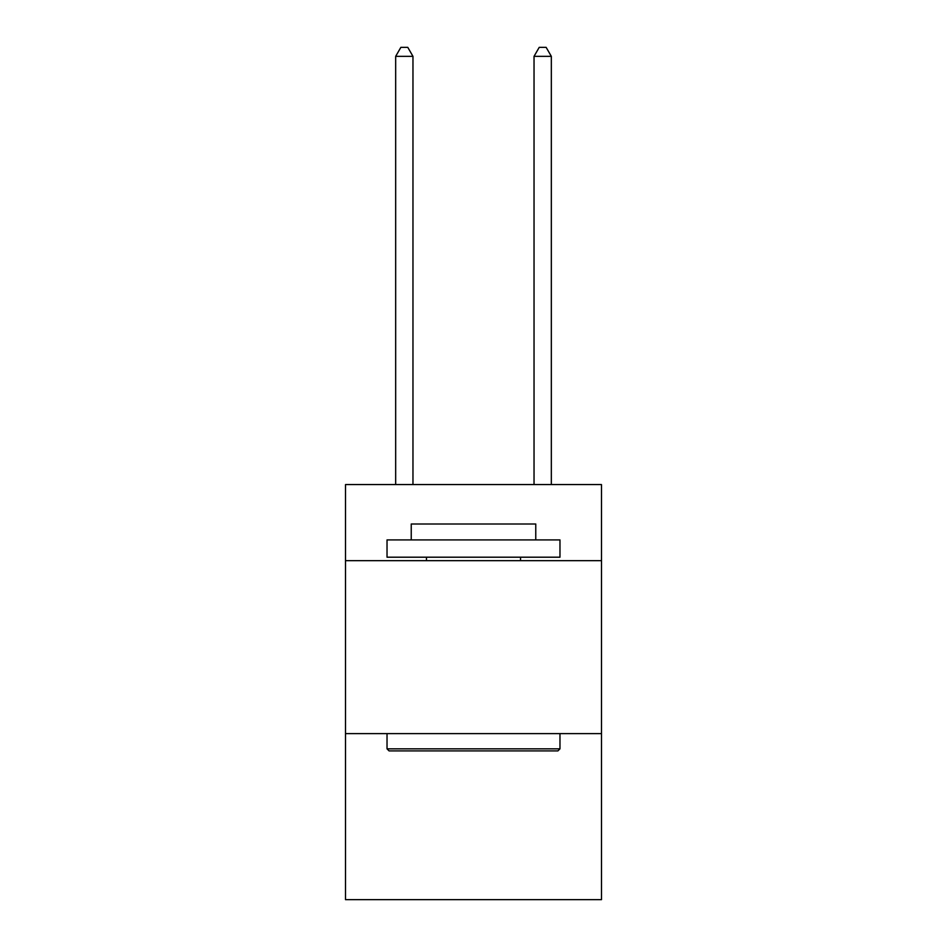 <?xml version="1.0" encoding="UTF-8"?>
<svg xmlns="http://www.w3.org/2000/svg" width="947" height="947" viewBox="0 0 947 947"><rect width="100%" height="100%" fill="white"/><g stroke="black" fill="none" stroke-linecap="round" stroke-linejoin="round"><path stroke-width="1.42" d="M601.487 560.671L601.487 484.568L345.513 484.568L345.513 560.671L601.487 560.671L601.487 899.65L345.513 899.65L345.513 560.671M601.487 733.617L345.513 733.617M389.099 750.912L387.027 748.84L559.973 748.84L557.901 750.912L389.099 750.912M559.973 539.908L559.973 557.203L387.027 557.203L387.027 539.908L559.973 539.908M411.235 539.908L411.235 523.999L535.765 523.999L535.765 539.908M559.973 733.617L559.973 748.84M387.027 733.617L387.027 748.84M520.542 557.203L520.542 560.671M426.458 557.203L426.458 560.671M412.963 484.568L412.963 56.347L395.668 56.347L395.668 484.568M395.668 56.347L400.865 47.35L407.778 47.35L412.963 56.347M551.332 484.568L551.332 56.347L534.037 56.347L534.037 484.568M534.037 56.347L539.222 47.35L546.135 47.35L551.332 56.347"/></g></svg>
